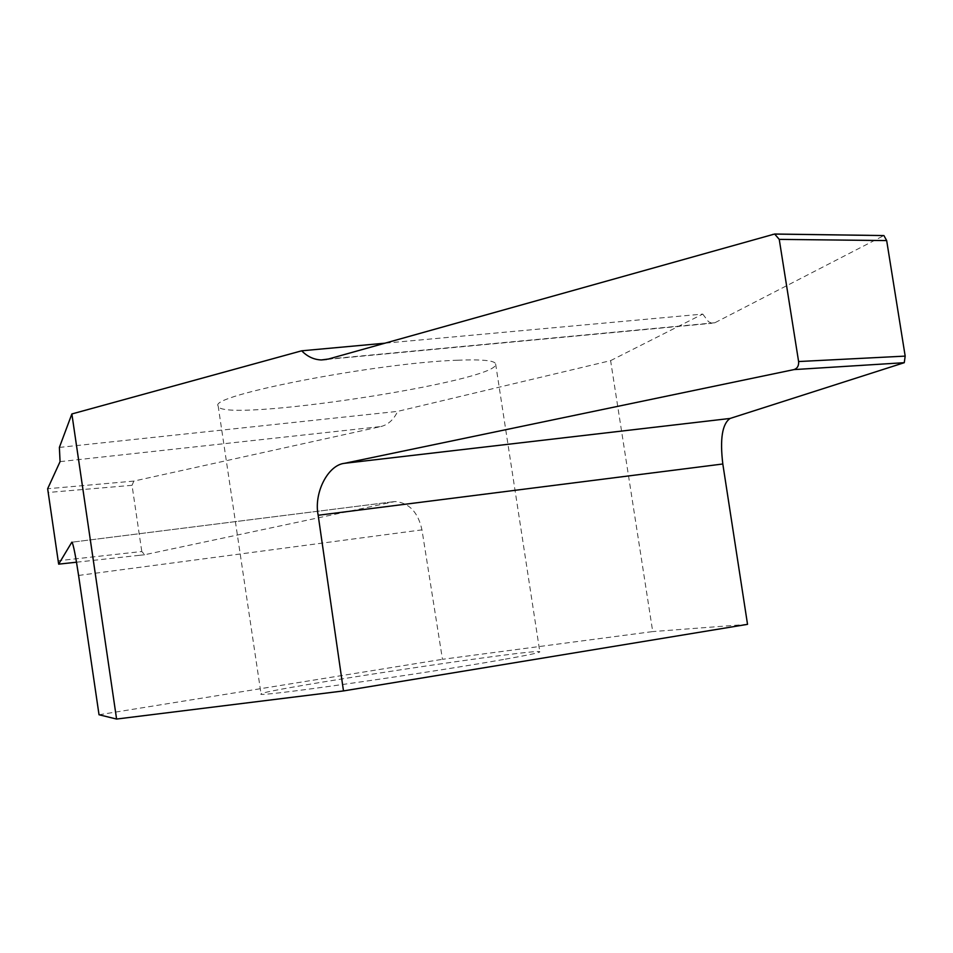 <?xml version="1.0" encoding="UTF-8"?>
<svg xmlns="http://www.w3.org/2000/svg" width="953" height="953" viewBox="0 0 953 953"><rect width="100%" height="100%" fill="white"/><g stroke="black" fill="none" stroke-linecap="round" stroke-linejoin="round"><path stroke-width="0.71" stroke-dasharray="4.76 3.57" d="M457.738 360.21C377.364 362.736 208.076 395.59 218.154 405.907C217.892 424.073 501.254 381.224 495.631 363.951C494.833 360.52 482.206 359.269 457.738 360.21M59.384 447.41L397.651 411.374L610.611 360.627L652.722 631.589L442.466 659.309L421.965 529.868C418.057 512.142 409.063 502.696 394.995 501.528L144.689 554.729L141.794 551.513L58.038 560.781M610.611 360.627L702.742 314.085L384.607 343.223M503.506 659.488C424.514 673.616 253.045 697.906 261.062 694.01C257.56 690.425 542.114 647.385 539.827 651.852C539.696 652.674 527.581 655.223 503.506 659.488M99.029 714.762L442.466 659.309M747.533 624.346L652.722 631.589M60.063 461.633L380.878 426.551L133.837 481.098L132.038 485.327L141.794 551.513M380.878 426.551C388.097 424.752 393.684 419.689 397.651 411.374M702.742 314.085L708.555 321.769L711.903 323.281L714.857 322.757L883.907 235.558M772.538 234.128L774.932 234.081M76.502 562.21L144.689 554.729M133.837 481.098L47.65 488.746M132.038 485.327L48.067 492.475M714.857 322.757L328.44 359.019M78.587 575.445L421.965 529.868M391.969 501.921L72.059 542.186L394.995 501.528M218.154 405.907L261.062 694.01M495.631 363.951L539.827 651.852M326.617 359.46L711.903 323.281M144.403 554.765L136.744 555.623"/><path stroke-width="1.43" d="M71.82 542.209L58.657 564.152L47.65 488.746L60.063 461.633L59.384 447.41L71.868 413.959L301.684 350.811L384.607 343.223M72.047 542.174C73.5 545.128 75.68 556.218 78.587 575.445L99.029 714.762L116.588 719.05L343.485 690.925L318.171 515.263C313.597 493.249 327.772 464.945 344.605 463.301L793.98 369.597C797.363 368.454 798.912 365.773 798.602 361.544L905.183 356.112L904.266 362.688L730.093 418.45C722.243 423.823 719.825 439.011 722.815 463.992L747.533 624.346L343.485 690.925M301.684 350.811C307.414 356.648 313.978 359.686 321.375 359.948L328.44 359.019L774.658 234.021L779.244 239.382L798.602 361.544M774.932 234.081L883.907 235.558L886.671 240.573L905.183 356.112M71.868 413.959L116.588 719.05M904.266 362.688L793.98 369.597M58.657 564.152L76.502 562.21M779.244 239.382L886.671 240.573M344.605 463.301L730.093 418.45M722.815 463.992L318.171 515.263M774.658 234.021L869.124 235.331M321.375 359.948L326.617 359.46"/></g></svg>

